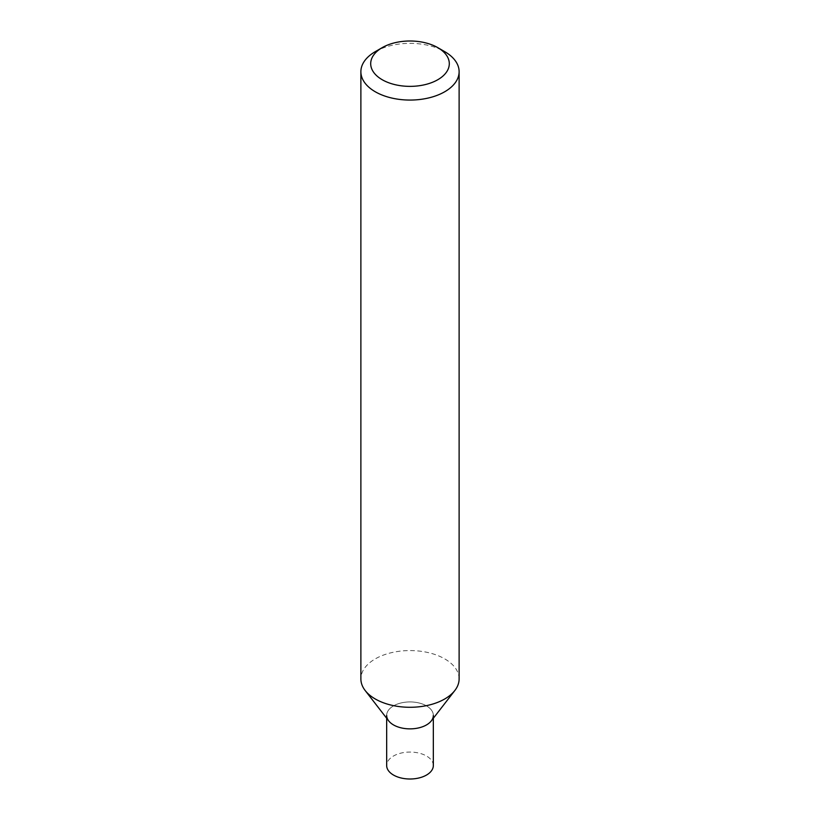 <?xml version="1.0" encoding="UTF-8"?>
<svg xmlns="http://www.w3.org/2000/svg" width="820" height="820" viewBox="0 0 820 820"><rect width="100%" height="100%" fill="white"/><g stroke="black" fill="none" stroke-linecap="round" stroke-linejoin="round"><path stroke-width="0.61" stroke-dasharray="4.1 3.07" d="M375.263 51.66A49.118 28.362 180 0 1 444.737 51.66M459.118 678.929A49.118 28.362 -0 0 0 428.798 652.73A49.118 28.362 -0 0 0 375.273 658.88A49.118 28.362 -0 0 0 360.882 678.929M431.299 720.893A23.329 13.468 -0 0 0 423.233 704.308A23.329 13.468 -0 0 0 393.497 705.876A23.329 13.468 -0 0 0 388.7 720.893M433.329 718.269L433.329 715.399A23.329 13.468 -0 0 0 418.928 702.955A23.329 13.468 -0 0 0 393.497 705.876A23.329 13.468 -0 0 0 386.671 715.399L386.671 718.269M433.329 765.531A23.329 13.468 -0 0 0 418.928 753.088A23.329 13.468 -0 0 0 393.497 756.009A23.329 13.468 -0 0 0 386.671 765.531"/><path stroke-width="1.23" d="M437.788 47.642L444.737 51.66A49.118 28.362 180 0 1 459.118 71.709A49.118 28.362 180 0 1 444.727 91.758A49.118 28.362 180 0 1 391.202 97.908A49.118 28.362 180 0 1 360.882 71.709A49.118 28.362 180 0 1 375.263 51.66L382.212 47.642A39.298 22.683 180 0 1 437.788 47.642A39.298 22.683 180 0 1 437.788 79.724A39.298 22.683 180 0 1 382.212 79.724A39.298 22.683 180 0 1 382.212 47.642M360.882 71.709L360.882 678.929A49.118 28.362 -0 0 0 365.156 690.501A49.118 28.362 -0 0 0 444.727 698.978A49.118 28.362 -0 0 0 454.844 690.501A49.118 28.362 -0 0 0 459.118 678.929L459.118 71.709M365.156 690.501L388.7 720.893A23.329 13.468 -0 0 0 410 728.867A23.329 13.468 -0 0 0 431.299 720.893L454.844 690.501M386.671 715.399A23.329 13.468 -0 0 0 410 728.867A23.329 13.468 -0 0 0 433.329 715.399M386.671 718.269L386.671 765.531A23.329 13.468 -0 0 0 410 779A23.329 13.468 -0 0 0 433.329 765.531L433.329 718.269"/></g></svg>
